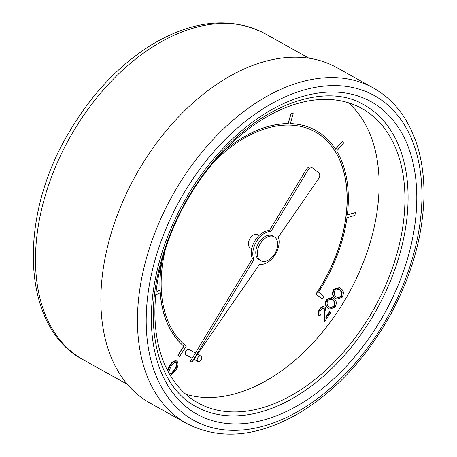 <?xml version="1.0" encoding="UTF-8"?>
<svg xmlns="http://www.w3.org/2000/svg" width="457" height="457" viewBox="0 0 457 457"><rect width="100%" height="100%" fill="white"/><g stroke="black" fill="none" stroke-linecap="round" stroke-linejoin="round"><path stroke-width="0.69" d="M319.626 316.09C318.232 314.347 318.415 312.08 320.168 309.286C321.996 306.955 323.699 306.361 325.264 307.498L326.127 312.737L325.841 317.935L330.114 311.965L330.834 312.674L324.55 321.46L324.996 313.479L324.384 308.772C323.288 308.018 322.099 308.446 320.831 310.057C319.614 312.022 319.512 313.622 320.511 314.85L319.626 316.09L319.106 315.804C317.718 314.056 317.895 311.788 319.649 309.001C321.482 306.67 323.179 306.07 324.75 307.213M325.904 316.838L329.594 311.674L330.114 311.965M324.55 321.46L324.036 321.174L324.476 313.188L323.807 308.429M329.606 309.069L327.441 307.492C325.036 305.779 324.756 303.042 326.601 299.278L332.233 297.484L334.273 298.952C336.638 300.735 336.878 303.522 334.992 307.304L329.606 309.069L327.955 307.778C325.55 306.064 325.275 303.328 327.121 299.569L332.753 297.77M336.729 299.112L334.564 297.53C332.159 295.816 331.879 293.08 333.724 289.315L339.357 287.522L341.39 288.995C343.761 290.778 344.001 293.56 342.116 297.347L336.729 299.112L335.078 297.815C332.673 296.107 332.393 293.365 334.244 289.607L339.877 287.807M167.365 370.233L169.376 366.183C171.449 362.144 173.831 360.39 176.528 360.916L177.042 361.207C178.693 363.532 178.247 366.565 175.705 370.319L170.432 375.74M259.159 235.361L257.794 234.595A7.643 4.901 119.1 0 0 249.785 238.885A7.643 4.901 119.1 0 0 250.35 247.951L251.716 248.717M185.748 394.231A168.456 108.058 119.1 0 0 311.8 344.184A168.456 108.058 119.1 0 0 379.042 189.295A168.456 108.058 119.1 0 0 348.223 102.711M195.413 353.027L189.078 349.496A3.085 1.977 119.1 0 0 185.85 351.227A3.085 1.977 119.1 0 0 186.073 354.883L192.22 358.305M213.985 161.909A125.327 80.392 -60.9 0 1 226.369 150.61L228.563 148.845A125.327 80.392 -60.9 0 1 287.784 125.075L289.909 125.104A125.327 80.392 -60.9 0 1 315.187 131.862A125.327 80.392 -60.9 0 1 334.535 150.267L335.661 152.072A125.327 80.392 -60.9 0 1 346.217 215.196L345.755 217.932A125.327 80.392 -60.9 0 1 317.638 291.469L315.947 294.034L322.225 298.992L324.002 296.467L318.523 292.143A126.869 81.38 119.1 0 0 346.994 217.669L354.946 215.413L355.278 212.625L347.354 214.876A126.869 81.38 119.1 0 0 336.649 150.953L343.595 143.081L342.442 141.304L335.524 149.148A126.869 81.38 119.1 0 0 315.941 130.513A126.869 81.38 119.1 0 0 290.321 123.67L293.228 113.627L291.092 113.633L288.196 123.641A126.869 81.38 119.1 0 0 228.22 147.731L227.952 146.857M345.755 217.932L346.115 215.138A125.327 80.392 -60.9 0 0 335.558 152.015L334.433 150.21A125.327 80.392 -60.9 0 0 315.136 131.833M160.201 292.697A126.869 81.38 119.1 0 0 183.777 346.16L177.904 355.226L179.572 356.517L186.256 346.195L184.714 344.926A125.327 80.392 -60.9 0 1 161.441 292.023L161.287 289.43A125.327 80.392 -60.9 0 1 165.485 248.928M161.704 261.878A126.869 81.38 119.1 0 0 160.041 289.995L156.02 292.194M225.792 149.011L225.924 149.433A126.869 81.38 119.1 0 0 223.01 151.878M293.228 113.627L290.989 113.576L288.093 123.584A126.869 81.38 119.1 0 0 228.186 147.617M315.884 130.485A126.869 81.38 119.1 0 0 315.833 130.456A126.869 81.38 119.1 0 0 290.338 123.619M342.442 141.304L335.455 149.045M355.278 212.625L347.366 214.784M345.863 217.989A125.327 80.392 -60.9 0 1 317.741 291.526L317.638 291.469M225.924 149.433L226.026 149.49A126.869 81.38 119.1 0 0 222.222 152.712M161.995 260.77A126.869 81.38 119.1 0 0 160.144 290.058L160.041 289.995M155.717 295.153L160.298 292.646A126.869 81.38 119.1 0 0 183.88 346.217L183.777 346.16M270.944 231.448A17.732 11.374 119.1 0 0 256.503 241.525A17.732 11.374 119.1 0 0 253.932 259.599L191.986 362.127L259.593 264.203A17.732 11.374 119.1 0 0 274.503 255.669A17.732 11.374 119.1 0 0 278.33 237.063L318.563 178.784A4.627 2.965 119.1 0 0 318.837 172.889L312.828 168.147A4.627 2.965 119.1 0 0 312.577 167.976A4.627 2.965 119.1 0 0 307.858 170.358L270.944 231.448L269.396 230.585A17.732 11.374 119.1 0 0 254.955 240.656A17.732 11.374 119.1 0 0 252.384 258.736L190.438 361.259L191.986 362.127M274.183 236.783L272.629 235.915A13.716 8.797 119.1 0 0 258.268 243.615A13.716 8.797 119.1 0 0 259.279 259.879L260.827 260.741A13.716 8.797 119.1 0 0 271.572 257.777A13.716 8.797 119.1 0 0 277.679 244.529A13.716 8.797 119.1 0 0 274.183 236.783A13.716 8.797 119.1 0 0 259.816 244.478A13.716 8.797 119.1 0 0 260.827 260.741M373.358 87.99L336.78 67.602A191.969 123.139 119.1 0 0 135.763 175.339A191.969 123.139 119.1 0 0 149.867 402.971L186.445 423.353A191.969 123.139 -60.9 0 1 172.34 195.722A191.969 123.139 -60.9 0 1 373.358 87.99C385.497 94.793 395.619 104.327 403.737 116.586C417.995 138.637 424.719 165.948 423.907 198.515C422.554 236.515 411.814 274.514 391.678 312.525C367.736 356.317 337.289 389.621 300.335 412.425C258.205 437.063 220.24 440.708 186.445 423.353M404.873 203.696A168.456 108.058 119.1 0 0 361.91 108.526A168.456 108.058 119.1 0 0 185.519 203.068A168.456 108.058 119.1 0 0 197.892 402.817A168.456 108.058 119.1 0 0 329.885 366.405A168.456 108.058 119.1 0 0 404.873 203.696M408.015 202.388A172.695 110.777 119.1 0 0 363.978 104.824C324.63 81.106 258.079 105.441 211.374 164C185.656 195.967 168.147 231.293 158.847 269.973C143.858 332.056 160.041 387.702 195.83 406.519A172.695 110.777 119.1 0 0 331.148 369.187A172.695 110.777 119.1 0 0 408.015 202.388M312.577 167.976L311.028 167.113A4.627 2.965 119.1 0 0 306.31 169.49L269.396 230.585M253.932 259.599L252.384 258.736M201.748 357.86A3.085 1.977 119.1 0 0 200.96 356.117A3.085 1.977 119.1 0 0 197.732 357.848A3.085 1.977 119.1 0 0 197.955 361.504A3.085 1.977 119.1 0 0 200.372 360.836A3.085 1.977 119.1 0 0 201.748 357.86M317.741 291.526L316.055 294.091L322.328 299.049M225.861 148.948L226.026 149.49M160.144 290.058L156.008 292.314M183.88 346.217L178.007 355.283L179.572 356.517M167.742 370.958L169.89 366.468C171.963 362.43 174.346 360.676 177.042 361.207M169.233 374.3L172.472 373.106L174.888 369.816C176.916 366.92 177.379 364.492 176.293 362.521L176.282 362.51C174.128 362.315 172.255 363.823 170.678 367.034L168.507 372.392M169.89 366.468L169.376 366.183M169.541 374.232L171.952 372.821L174.374 369.53C176.396 366.634 176.865 364.2 175.779 362.23M172.472 373.106L171.952 372.821M174.888 369.816L174.374 369.53M335.969 296.61L337.477 297.815L341.47 296.633L342.122 292.594L340.539 290.218L339.185 289.167L334.987 290.264C333.696 293.223 334.021 295.342 335.969 296.61M334.244 289.607L333.724 289.315M337.243 297.673L340.956 296.347L341.602 292.309L338.923 289.035M341.47 296.633L340.956 296.347M342.122 292.594L341.602 292.309M340.539 290.218L340.025 289.932M328.846 306.573L330.354 307.778L334.347 306.596L334.998 302.557L333.416 300.18L332.062 299.129L327.863 300.22C326.572 303.185 326.898 305.305 328.846 306.573M327.121 299.569L326.601 299.278M330.12 307.63L333.833 306.304L334.478 302.271L332.902 299.889L331.799 298.992M334.347 306.596L333.833 306.304M334.998 302.557L334.478 302.271M333.416 300.18L332.902 299.889M320.168 309.286L319.649 309.001M324.304 306.876L325.264 307.498M309.046 58.233L264.86 33.607A186.65 119.728 119.1 0 0 69.413 138.357A186.65 119.728 119.1 0 0 83.128 359.682L127.314 384.308M416.727 202.788A178.864 114.73 -60.9 0 1 213.905 421.08A178.864 114.73 -60.9 0 1 221.474 150.062A178.864 114.73 -60.9 0 1 416.727 202.788M421.874 200.646A185.799 119.18 119.1 0 0 219.052 145.874A185.799 119.18 119.1 0 0 211.185 427.404A185.799 119.18 119.1 0 0 421.874 200.646M307.858 170.358L306.31 169.49M335.078 297.815L334.564 297.53M327.955 307.778L327.441 307.492M324.996 313.479L324.476 313.188M264.86 33.607C231.219 16.463 193.854 19.959 152.752 44.095C119.134 64.768 90.966 94.633 68.236 133.701C17.343 219.331 21.902 327.698 83.128 359.682M200.96 356.117L197.475 354.175M197.955 361.504L193.957 359.271"/></g></svg>
